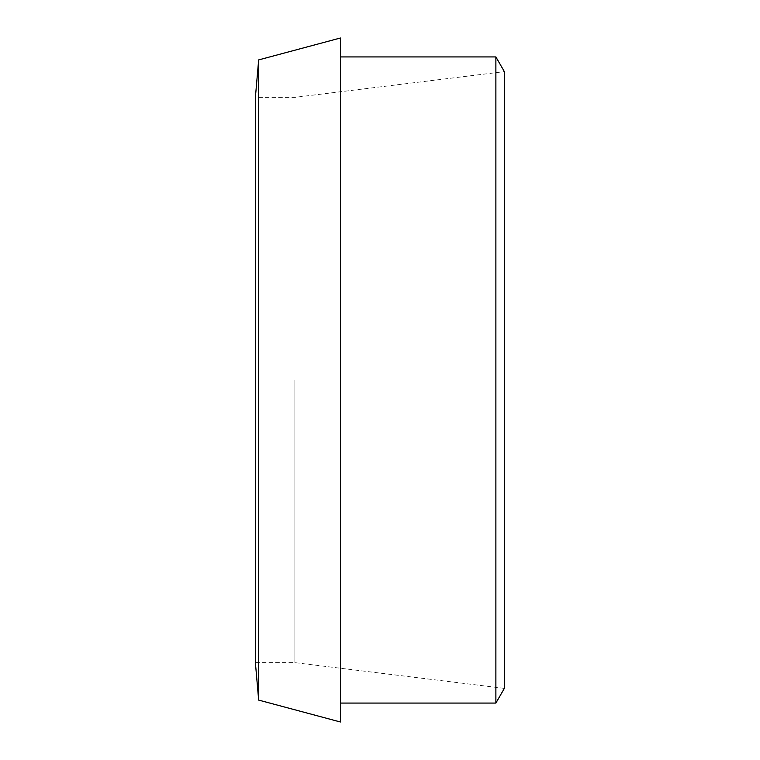 <?xml version="1.0" encoding="UTF-8"?>
<svg xmlns="http://www.w3.org/2000/svg" width="760" height="760" viewBox="0 0 760 760"><rect width="100%" height="100%" fill="white"/><g stroke="black" fill="none" stroke-linecap="round" stroke-linejoin="round"><path stroke-width="0.57" stroke-dasharray="3.8 2.85" d="M294.889 380L294.889 662.644L294.889 380M255.635 662.644L294.889 662.644L504.364 688.37L504.364 71.63L294.889 97.356L255.635 97.356L255.635 662.644L255.635 97.356M255.635 665.475L255.635 94.525M258.666 700.093L258.666 59.907M340.433 722L340.433 38M340.433 380L340.433 703.067L340.433 380M495.881 703.067L495.881 56.933"/><path stroke-width="1.14" d="M495.881 56.933L504.364 71.63L504.364 688.37L495.881 703.067L495.881 56.933L340.433 56.933M258.666 59.907L255.635 94.525L255.635 665.475L258.666 700.093L340.433 722L340.433 38L258.666 59.907L258.666 700.093M340.433 703.067L495.881 703.067"/></g></svg>
